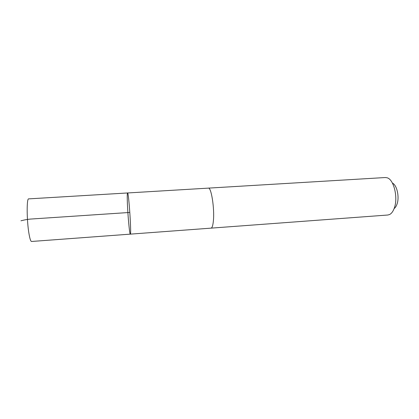 <?xml version="1.0" encoding="UTF-8"?>
<svg xmlns="http://www.w3.org/2000/svg" width="419" height="419" viewBox="0 0 419 419"><rect width="100%" height="100%" fill="white"/><g stroke="black" fill="none" stroke-linecap="round" stroke-linejoin="round"><path stroke-width="0.63" d="M130.309 234.137C131.65 235.363 128.712 191.572 127.549 192.965C127.24 193.185 127.161 195.867 127.308 201.02C127.643 213.465 129.539 234.687 130.309 234.137C131.65 235.363 128.712 191.572 127.549 192.965L28.681 198.878C26.538 198.009 26.711 221.227 29.047 234.074C29.911 238.966 30.744 241.433 31.535 241.475L210.946 228.146M208.264 188.131L208.343 188.126C211.249 187.031 214.664 208.568 213.386 220.85C212.931 225.532 212.145 227.962 211.024 228.14L387.832 215.015L389.607 214.518C391.608 213.486 393.195 211.27 394.368 207.876C398.233 197.412 393.787 179.411 387.146 177.787L385.318 177.53L208.343 188.126C211.249 187.031 214.664 208.568 213.386 220.855C212.931 225.532 212.145 227.962 211.024 228.146M392.414 183.082C396.945 185.041 399.632 197.056 397.029 204.116C396.306 206.221 395.337 207.704 394.127 208.568M129.832 212.443L30.493 219.069C24.747 219.676 23.495 220.242 20.95 220.792M208.343 188.131L127.549 192.965"/></g></svg>
